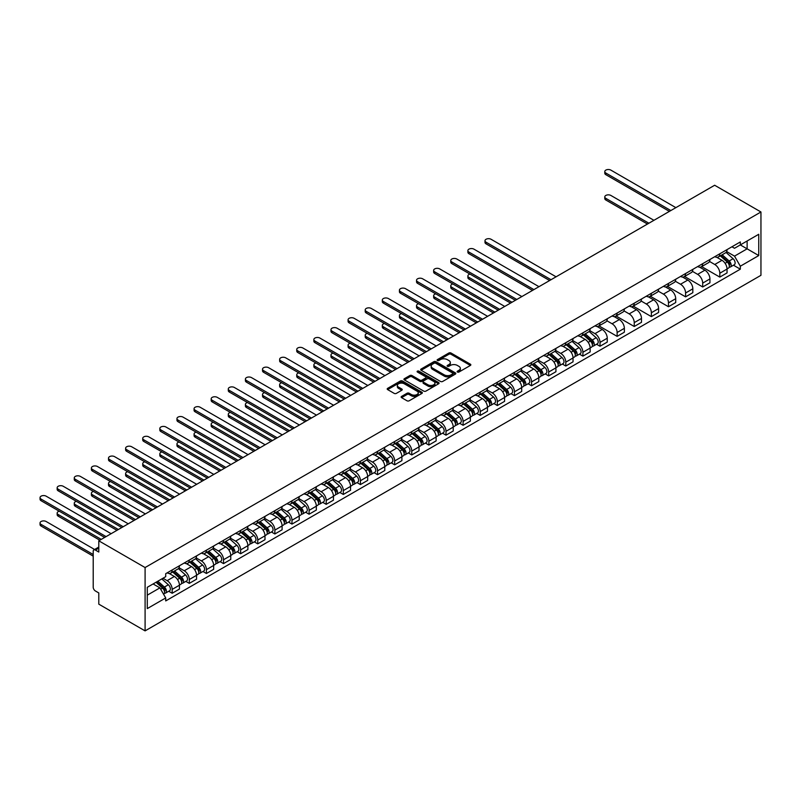 <?xml version="1.0" encoding="UTF-8"?>
<svg xmlns="http://www.w3.org/2000/svg" width="801" height="801" viewBox="0 0 801 801"><rect width="100%" height="100%" fill="white"/><g stroke="black" fill="none" stroke-linecap="round" stroke-linejoin="round"><path stroke-width="1.2" d="M457.441 372.044A1.061 0.611 0 0 0 458.943 372.044L470.387 365.446A1.522 0.881 0 0 0 470.838 364.825A1.522 0.881 0 0 0 470.387 364.205L451.003 353.011A1.522 0.881 0 0 0 448.85 353.011L437.416 359.619A1.061 0.611 0 0 0 438.918 360.49L440.4 359.629A4.876 2.814 0 0 1 447.288 359.629L448.91 360.56A4.876 2.814 0 0 1 450.332 362.553A4.876 2.814 0 0 1 448.91 364.545L447.429 365.396A1.061 0.611 0 0 0 448.93 366.267L450.412 365.416A4.876 2.814 0 0 1 457.301 365.416L458.923 366.347A4.876 2.814 0 0 1 460.345 368.33A4.876 2.814 0 0 1 458.923 370.322L457.441 371.173A1.061 0.611 0 0 0 457.441 372.044L457.441 371.173M401.581 396.405A1.522 0.881 0 0 0 401.131 397.026A1.522 0.881 0 0 0 401.581 397.646L407.018 400.79A1.522 0.881 0 0 0 409.171 400.79L421.877 393.451A1.522 0.881 0 0 0 422.327 392.83A1.522 0.881 0 0 0 421.877 392.21L402.492 381.016A1.522 0.881 0 0 0 400.34 381.016L387.634 388.355A1.522 0.881 0 0 0 387.193 388.976A1.522 0.881 0 0 0 387.634 389.596L394.202 393.391A1.522 0.881 0 0 0 396.355 393.391L401.802 390.247A1.522 0.881 0 0 0 402.242 389.626A1.522 0.881 0 0 0 401.802 389.006L398.538 387.123A4.075 2.353 0 0 1 397.346 385.461A4.075 2.353 0 0 1 399.859 383.289A4.075 2.353 0 0 1 404.305 383.799L417.061 391.168A4.075 2.353 0 0 1 418.252 392.83A4.075 2.353 0 0 1 415.739 395.003A4.075 2.353 0 0 1 411.303 394.493L409.171 393.261A1.522 0.881 0 0 0 407.018 393.261L401.581 396.405L401.581 397.646L407.018 394.533L407.018 393.261M145.091 567.549L98.793 540.815L714.652 185.251L760.95 211.985L145.091 567.549L145.091 630.878L760.95 275.314L760.95 211.985M440.51 381.456A1.522 0.881 0 0 0 442.663 381.456L455.368 374.117A1.522 0.881 0 0 0 455.809 373.496A1.522 0.881 0 0 0 455.368 372.876L435.984 361.682A1.522 0.881 0 0 0 433.832 361.682L421.126 369.021A1.522 0.881 0 0 0 420.675 369.641A1.522 0.881 0 0 0 421.126 370.262L440.51 381.456M417.832 372.275A1.061 0.611 0 0 1 418.913 372.425L418.913 371.163L438.628 382.538A1.522 0.881 0 0 1 439.068 383.158A1.522 0.881 0 0 1 438.628 383.779L425.912 391.118A1.522 0.881 0 0 1 423.759 391.118L404.385 379.924L409.822 376.81L409.822 375.549L404.385 378.683A1.522 0.881 0 0 0 403.934 379.304A1.522 0.881 0 0 0 404.385 379.924L404.385 378.683M409.822 376.81A1.522 0.881 0 0 1 411.974 376.81L411.974 375.549A1.522 0.881 0 0 0 409.822 375.549M411.974 375.549L419.834 380.085A1.522 0.881 0 0 0 421.987 380.085L425.591 378.002A1.522 0.881 0 0 0 426.042 377.381A1.522 0.881 0 0 0 425.591 376.76L417.411 372.034A1.061 0.611 0 0 1 418.913 371.163M98.793 540.815L98.793 552.029L95.399 550.067A3.104 1.792 -120 0 0 93.847 549.917A3.104 1.792 -120 0 0 93.206 551.328L93.206 587.183A3.104 1.792 -120 0 0 95.399 590.978L98.793 592.94L98.793 604.154L145.091 630.878M719.809 253.787A7.139 4.125 60 0 1 718.337 256.991L725.576 252.806A7.139 4.125 -120 0 0 727.048 249.602M709.536 261.466L714.762 264.49A7.139 4.125 60 0 1 719.809 273.231L727.048 269.046A7.139 4.125 -120 0 0 722.001 260.305L716.825 257.311M727.048 269.046L727.048 272.911L719.809 277.096L701.666 266.613M718.337 256.991A7.139 4.125 60 0 1 714.822 256.67M719.809 273.231L719.809 277.096M702.697 263.669A7.139 4.125 60 0 1 701.225 266.863L708.464 262.688A7.139 4.125 -120 0 0 709.936 259.484M684.545 276.495L702.697 286.968L709.936 282.793L709.936 278.928A7.139 4.125 -120 0 0 704.89 270.187L699.714 267.194M701.225 266.863A7.139 4.125 60 0 1 697.711 266.543M692.424 271.349L697.651 274.373A7.139 4.125 60 0 1 702.697 283.113L702.697 286.968M685.586 273.541A7.139 4.125 60 0 1 684.104 276.745L691.343 272.57A7.139 4.125 -120 0 0 692.825 269.366M667.433 286.378L685.586 296.851L692.825 292.675L692.825 288.811A7.139 4.125 -120 0 0 687.779 280.07L682.602 277.076M684.104 276.745A7.139 4.125 60 0 1 680.59 276.425M675.313 281.231L680.54 284.245A7.139 4.125 60 0 1 685.586 292.986L685.586 296.851M668.475 283.424A7.139 4.125 60 0 1 666.993 286.628L674.232 282.453A7.139 4.125 -120 0 0 675.714 279.249M650.322 296.25L668.475 306.733L675.714 302.548L675.714 298.693A7.139 4.125 -120 0 0 670.667 289.952L665.481 286.958M666.993 286.628A7.139 4.125 60 0 1 663.478 286.307M658.202 291.113L663.428 294.127A7.139 4.125 60 0 1 668.475 302.868L668.475 306.733M651.363 293.306A7.139 4.125 60 0 1 649.881 296.51L657.12 292.325A7.139 4.125 -120 0 0 658.602 289.121M633.211 306.132L651.363 316.615L658.602 312.43L658.602 308.565A7.139 4.125 -120 0 0 653.556 299.824L648.369 296.841M649.881 296.51A7.139 4.125 60 0 1 646.367 296.19M641.08 300.986L646.317 304.01A7.139 4.125 60 0 1 651.363 312.75L651.363 316.615M634.242 303.189A7.139 4.125 60 0 1 632.77 306.393L640.009 302.207A7.139 4.125 -120 0 0 641.481 299.003M616.099 316.015L634.242 326.498L641.491 322.312L641.491 318.448A7.139 4.125 -120 0 0 636.445 309.707L631.258 306.713M632.77 306.393A7.139 4.125 60 0 1 629.256 306.062M623.969 310.868L629.196 313.892A7.139 4.125 60 0 1 634.242 322.633L634.242 326.498M617.13 313.071A7.139 4.125 60 0 1 615.659 316.265L622.898 312.09A7.139 4.125 -120 0 0 624.369 308.886M598.988 325.897L617.13 336.37L624.369 332.195L624.369 328.33A7.139 4.125 -120 0 0 619.323 319.589L614.147 316.595M615.659 316.265A7.139 4.125 60 0 1 612.144 315.944M606.858 320.75L612.084 323.774A7.139 4.125 60 0 1 617.13 332.505L617.13 336.37M600.019 322.943A7.139 4.125 60 0 1 598.537 326.147L605.786 321.972A7.139 4.125 -120 0 0 607.258 318.768M596.545 344.25L600.019 346.252L607.258 342.077L607.258 338.212A7.139 4.125 -120 0 0 602.212 329.471L597.035 326.478M598.537 326.147A7.139 4.125 60 0 1 595.033 325.827M589.746 330.633L594.973 333.647A7.139 4.125 60 0 1 600.019 342.387L600.019 346.252M582.908 332.826A7.139 4.125 60 0 1 581.426 336.03L588.665 331.854A7.139 4.125 -120 0 0 590.147 328.65M579.433 354.132L582.908 356.135L590.147 351.949L590.147 348.095A7.139 4.125 -120 0 0 585.1 339.354L579.914 336.36M581.426 336.03A7.139 4.125 60 0 1 577.911 335.709M572.635 340.515L577.861 343.529A7.139 4.125 60 0 1 582.908 352.27L582.908 356.135M565.796 342.708A7.139 4.125 60 0 1 564.315 345.912L571.554 341.727A7.139 4.125 -120 0 0 573.035 338.523M562.322 364.014L565.796 366.017L573.035 361.832L573.035 357.967A7.139 4.125 -120 0 0 567.989 349.226L562.803 346.242M564.315 345.912A7.139 4.125 60 0 1 560.8 345.591M555.514 350.387L560.75 353.411A7.139 4.125 60 0 1 565.796 362.152L565.796 366.017M548.675 352.59A7.139 4.125 60 0 1 547.203 355.794L554.442 351.609A7.139 4.125 -120 0 0 555.924 348.405M545.211 373.887L548.675 375.899L555.924 371.714L555.924 367.849A7.139 4.125 -120 0 0 550.878 359.108L545.691 356.115M547.203 355.794A7.139 4.125 60 0 1 543.689 355.464M538.402 360.27L543.629 363.294A7.139 4.125 60 0 1 548.675 372.034L548.675 375.899M531.564 362.463A7.139 4.125 60 0 1 530.092 365.667L537.331 361.491A7.139 4.125 -120 0 0 538.803 358.287M528.099 383.769L531.564 385.772L538.803 381.596L538.803 377.732A7.139 4.125 -120 0 0 533.756 368.991L528.58 365.997M530.092 365.667A7.139 4.125 60 0 1 526.577 365.346M521.291 370.152L526.517 373.166A7.139 4.125 60 0 1 531.564 381.907L531.564 385.772M514.452 372.345A7.139 4.125 60 0 1 512.97 375.549L520.219 371.374A7.139 4.125 -120 0 0 521.691 368.17M510.978 393.651L514.452 395.654L521.691 391.479L521.691 387.614A7.139 4.125 -120 0 0 516.645 378.873L511.469 375.879M512.97 375.549A7.139 4.125 60 0 1 509.466 375.228M504.179 380.034L509.406 383.048A7.139 4.125 60 0 1 514.452 391.789L514.452 395.654M497.341 382.227A7.139 4.125 60 0 1 495.859 385.431L503.098 381.256A7.139 4.125 -120 0 0 504.58 378.052M493.867 403.534L497.341 405.536L504.58 401.351L504.58 397.496A7.139 4.125 -120 0 0 499.534 388.755L494.347 385.762M495.859 385.431A7.139 4.125 60 0 1 492.345 385.111M487.068 389.917L492.295 392.931A7.139 4.125 60 0 1 497.341 401.671L497.341 405.536M480.23 392.11A7.139 4.125 60 0 1 478.748 395.314L485.987 391.128A7.139 4.125 -120 0 0 487.469 387.924M476.755 413.416L480.23 415.419L487.469 411.233L487.469 407.369A7.139 4.125 -120 0 0 482.422 398.628L477.236 395.644M478.748 395.314A7.139 4.125 60 0 1 475.233 394.993M469.947 399.789L475.183 402.813A7.139 4.125 60 0 1 480.23 411.554L480.23 415.419M463.108 401.992A7.139 4.125 60 0 1 461.636 405.196L468.875 401.011A7.139 4.125 -120 0 0 470.357 397.807M459.644 423.288L463.108 425.291L470.357 421.116L470.357 417.251A7.139 4.125 -120 0 0 465.311 408.51L460.124 405.516M461.636 405.196A7.139 4.125 60 0 1 458.122 404.865M452.835 409.671L458.062 412.695A7.139 4.125 60 0 1 463.108 421.436L463.108 425.291M445.997 411.864A7.139 4.125 60 0 1 444.525 415.068L451.764 410.893A7.139 4.125 -120 0 0 453.236 407.689M442.532 433.171L445.997 435.173L453.236 430.998L453.236 427.133A7.139 4.125 -120 0 0 448.19 418.392L443.013 415.399M444.525 415.068A7.139 4.125 60 0 1 441.011 414.748M435.724 419.554L440.95 422.568A7.139 4.125 60 0 1 445.997 431.308L445.997 435.173M428.885 421.747A7.139 4.125 60 0 1 427.404 424.951L434.653 420.775A7.139 4.125 -120 0 0 436.124 417.571M425.411 443.053L428.885 445.056L436.124 440.88L436.124 437.016A7.139 4.125 -120 0 0 431.078 428.275L425.902 425.281M427.404 424.951A7.139 4.125 60 0 1 423.899 424.63M418.613 429.436L423.839 432.45A7.139 4.125 60 0 1 428.885 441.191L428.885 445.056M411.774 431.629A7.139 4.125 60 0 1 410.292 434.833L417.531 430.648A7.139 4.125 -120 0 0 419.013 427.454M408.3 452.935L411.774 454.938L419.013 450.753L419.013 446.888A7.139 4.125 -120 0 0 413.967 438.157L408.78 435.163M410.292 434.833A7.139 4.125 60 0 1 406.778 434.512M401.501 439.318L406.728 442.332A7.139 4.125 60 0 1 411.774 451.073L411.774 454.938M394.663 441.511A7.139 4.125 60 0 1 393.181 444.715L400.42 440.53A7.139 4.125 -120 0 0 401.902 437.326M391.188 462.808L394.663 464.82L401.902 460.635L401.902 456.77A7.139 4.125 -120 0 0 396.855 448.029L391.669 445.046M393.181 444.715A7.139 4.125 60 0 1 389.666 444.395M384.38 449.191L389.616 452.215A7.139 4.125 60 0 1 394.663 460.955L394.663 464.82M377.541 451.394A7.139 4.125 60 0 1 376.07 454.598L383.309 450.412A7.139 4.125 -120 0 0 384.79 447.208M374.077 472.69L377.551 474.693L384.79 470.517L384.79 466.653A7.139 4.125 -120 0 0 379.744 457.912L374.558 454.918M376.07 454.598A7.139 4.125 60 0 1 372.555 454.267M367.269 459.073L372.505 462.097A7.139 4.125 60 0 1 377.551 470.838L377.551 474.693M360.43 461.266A7.139 4.125 60 0 1 358.958 464.47L366.197 460.295A7.139 4.125 -120 0 0 367.669 457.091M356.966 482.572L360.43 484.575L367.669 480.4L367.669 476.535A7.139 4.125 -120 0 0 362.623 467.794L357.446 464.8M358.958 464.47A7.139 4.125 60 0 1 355.444 464.149M350.157 468.955L355.384 471.969A7.139 4.125 60 0 1 360.43 480.71L360.43 484.575M343.319 471.148A7.139 4.125 60 0 1 341.847 474.352L349.086 470.177A7.139 4.125 -120 0 0 350.558 466.973M339.844 492.455L343.319 494.457L350.558 490.282L350.558 486.417A7.139 4.125 -120 0 0 345.511 477.676L340.335 474.683M341.847 474.352A7.139 4.125 60 0 1 338.332 474.032M333.046 478.838L338.272 481.852A7.139 4.125 60 0 1 343.319 490.592L343.319 494.457M326.207 481.031A7.139 4.125 60 0 1 324.725 484.235L331.964 480.049A7.139 4.125 -120 0 0 333.446 476.845M322.733 502.337L326.207 504.34L333.446 500.154L333.446 496.29A7.139 4.125 -120 0 0 328.4 487.559L323.214 484.565M324.725 484.235A7.139 4.125 60 0 1 321.211 483.914M315.934 488.71L321.161 491.734A7.139 4.125 60 0 1 326.207 500.475L326.207 504.34M309.096 490.913A7.139 4.125 60 0 1 307.614 494.117L314.853 489.932A7.139 4.125 -120 0 0 316.335 486.728M305.622 512.209L309.096 514.222L316.335 510.037L316.335 506.172A7.139 4.125 -120 0 0 311.289 497.431L306.102 494.437M307.614 494.117A7.139 4.125 60 0 1 304.1 493.796M298.813 498.592L304.05 501.616A7.139 4.125 60 0 1 309.096 510.357L309.096 514.222M291.985 500.795A7.139 4.125 60 0 1 290.503 503.999L297.742 499.814A7.139 4.125 -120 0 0 299.224 496.61M288.51 522.092L291.985 524.094L299.224 519.919L299.224 516.054A7.139 4.125 -120 0 0 294.177 507.313L288.991 504.32M290.503 503.999A7.139 4.125 60 0 1 286.988 503.669M281.702 508.475L286.938 511.499A7.139 4.125 60 0 1 291.985 520.239L291.985 524.094M274.863 510.668A7.139 4.125 60 0 1 273.391 513.872L280.63 509.696A7.139 4.125 -120 0 0 282.102 506.492M271.399 531.974L274.863 533.977L282.102 529.801L282.102 525.937A7.139 4.125 -120 0 0 277.066 517.196L271.879 514.202M273.391 513.872A7.139 4.125 60 0 1 269.877 513.551M264.59 518.357L269.817 521.371A7.139 4.125 60 0 1 274.863 530.112L274.863 533.977M257.752 520.55A7.139 4.125 60 0 1 256.28 523.754L263.519 519.579A7.139 4.125 -120 0 0 264.991 516.375M254.277 541.856L257.752 543.859L264.991 539.684L264.991 535.819A7.139 4.125 -120 0 0 259.945 527.078L254.768 524.084M256.28 523.754A7.139 4.125 60 0 1 252.766 523.433M247.479 528.239L252.705 531.253A7.139 4.125 60 0 1 257.752 539.994L257.752 543.859M240.64 530.432A7.139 4.125 60 0 1 239.159 533.636L246.398 529.451A7.139 4.125 -120 0 0 247.879 526.247M237.166 551.739L240.64 553.741L247.879 549.556L247.879 545.691A7.139 4.125 -120 0 0 242.833 536.95L237.657 533.967M239.159 533.636A7.139 4.125 60 0 1 235.644 533.316M230.368 538.112L235.594 541.136A7.139 4.125 60 0 1 240.64 549.876L240.64 553.741M223.529 540.315A7.139 4.125 60 0 1 222.047 543.519L229.286 539.333A7.139 4.125 -120 0 0 230.768 536.129M220.055 561.611L223.529 563.624L230.768 559.438L230.768 555.574A7.139 4.125 -120 0 0 225.722 546.833L220.535 543.839M222.047 543.519A7.139 4.125 60 0 1 218.533 543.198M213.256 547.994L218.483 551.018A7.139 4.125 60 0 1 223.529 559.759L223.529 563.624M206.418 550.197A7.139 4.125 60 0 1 204.936 553.391L212.175 549.216A7.139 4.125 -120 0 0 213.657 546.012M202.943 571.493L206.418 573.496L213.657 569.321L213.657 565.456A7.139 4.125 -120 0 0 208.61 556.715L203.424 553.721M204.936 553.391A7.139 4.125 60 0 1 201.421 553.07M196.135 557.876L201.371 560.9A7.139 4.125 60 0 1 206.418 569.641L206.418 573.496M189.296 560.069A7.139 4.125 60 0 1 187.824 563.273L195.064 559.098A7.139 4.125 -120 0 0 196.545 555.894M185.832 581.376L189.296 583.378L196.545 579.203L196.545 575.338A7.139 4.125 -120 0 0 191.499 566.597L186.313 563.604M187.824 563.273A7.139 4.125 60 0 1 184.31 562.953M179.024 567.759L184.25 570.773A7.139 4.125 60 0 1 189.296 579.513L189.296 583.378M172.185 569.952A7.139 4.125 60 0 1 170.713 573.156L177.952 568.98A7.139 4.125 -120 0 0 179.424 565.776M168.721 591.258L172.185 593.261L179.424 589.075L179.424 585.221A7.139 4.125 -120 0 0 174.378 576.48L169.201 573.486M170.713 573.156A7.139 4.125 60 0 1 167.199 572.835M162.973 578.252L167.139 580.655A7.139 4.125 60 0 1 172.185 589.396L172.185 593.261M731.934 246.788L734.517 248.27L758.757 234.272L747.123 240.991L747.123 248.841L734.517 256.13L726.647 251.584M147.284 595.163L159.9 587.874L165.717 597.947L147.284 608.59L147.284 587.303L165.717 576.67L165.717 573.686L740.324 241.942L740.324 244.916L758.757 255.559L740.324 266.202L734.517 256.13M758.757 234.272L758.757 255.559M165.717 597.947L165.717 600.92L740.324 269.176L740.324 266.202M159.9 587.874L153.101 583.949M733.456 265.211L740.324 269.176M457.862 372.195L458.923 371.594A4.876 2.814 0 0 0 460.345 369.601L460.345 368.33M450.332 362.553L450.332 363.824A4.876 2.814 0 0 1 448.91 365.807L447.849 366.417M470.387 364.205L470.387 365.446L451.003 354.272A1.522 0.881 0 0 0 448.85 354.272L437.837 360.64M455.368 372.876L455.368 374.117L435.984 362.953A1.522 0.881 0 0 0 433.832 362.953L421.146 370.272L421.126 369.021M452.675 373.927A1.061 0.611 0 0 0 452.675 373.056L435.664 363.233A1.061 0.611 0 0 0 434.152 363.233L432.59 364.135A4.876 2.814 0 0 0 431.168 366.127A4.876 2.814 0 0 0 432.59 368.12L444.225 374.828A4.876 2.814 0 0 0 451.113 374.828L452.675 373.927L452.675 375.198A1.061 0.611 0 0 0 452.986 374.758L452.986 373.496M431.168 366.127L431.168 367.399A4.876 2.814 0 0 0 432.59 369.381L432.59 368.12M452.675 375.198L451.113 376.1A4.876 2.814 0 0 1 444.225 376.1L432.59 369.381M411.974 376.81L419.834 381.346A1.522 0.881 0 0 0 421.987 381.346L425.591 379.263A1.522 0.881 0 0 0 426.042 378.643L426.042 377.381M418.913 372.425L438.598 383.799M427.994 384.79A4.075 2.353 0 0 0 432.43 385.301A4.075 2.353 0 0 0 434.943 383.128A4.075 2.353 0 0 0 433.752 381.466L429.256 378.873A1.522 0.881 0 0 0 427.103 378.873L423.499 380.956A1.522 0.881 0 0 0 423.048 381.576A1.522 0.881 0 0 0 423.499 382.197L427.994 384.79L427.994 386.062A4.075 2.353 0 0 0 432.43 386.573A4.075 2.353 0 0 0 434.943 384.4L434.943 383.128M423.048 381.576L423.048 382.838A1.522 0.881 0 0 0 423.499 383.469L423.499 382.197M427.994 386.062L423.499 383.469M418.252 392.83L418.252 394.092A4.075 2.353 0 0 1 415.739 396.265A4.075 2.353 0 0 1 411.303 395.754L409.171 394.533A1.522 0.881 0 0 0 407.018 394.533M397.346 385.461L397.346 386.733A4.075 2.353 0 0 0 398.538 388.395L398.538 387.123M401.772 390.257L398.538 388.395M421.877 392.21L421.877 393.451L402.492 382.287A1.522 0.881 0 0 0 400.34 382.287L387.654 389.606L387.634 388.355M720.309 255.849L727.278 262.067A3.875 2.243 60 0 1 728.499 268.065L727.048 268.906M720.489 256.01L723.774 257.912M653.936 220.315L610.883 195.454A3.564 2.063 -0 0 0 606.988 195.003A3.564 2.063 -0 0 0 604.785 196.906A3.564 2.063 -0 0 0 605.836 198.368L648.89 223.229M721.01 255.439L728.77 262.368A1.862 1.071 60 0 1 729.351 265.241A1.862 1.071 60 0 1 729.18 265.311M722.172 254.768L729.15 260.996A3.875 2.243 60 0 1 730.362 266.993A3.875 2.243 60 0 1 729.19 267.113M726.056 252.435L733.095 258.713A3.875 2.243 60 0 1 734.317 264.71L730.362 266.993M647.468 224.05L605.836 200.01A3.564 2.063 180 0 1 604.785 198.558L604.785 196.906M669.406 211.384L605.836 174.678A3.564 2.063 180 0 1 604.785 173.226L604.785 171.574A3.564 2.063 -0 0 0 605.836 173.036L670.827 210.553M675.874 207.649L610.883 170.122A3.564 2.063 -0 0 0 606.988 169.672A3.564 2.063 -0 0 0 604.785 171.574M583.398 334.888L590.377 341.116A3.875 2.243 60 0 1 591.589 347.113L590.147 347.944M583.589 335.058L586.873 336.951M469.967 274.082A3.564 2.063 -0 0 0 467.884 275.955A3.564 2.063 -0 0 0 468.925 277.406L511.979 302.267M584.109 334.488L591.869 341.406A1.862 1.071 60 0 1 592.45 344.29A1.862 1.071 60 0 1 592.279 344.35M585.271 333.817L592.239 340.035A3.875 2.243 60 0 1 593.461 346.032A3.875 2.243 60 0 1 592.289 346.162M589.156 331.484L596.184 337.752A3.875 2.243 60 0 1 597.406 343.749L593.461 346.032M510.557 303.088L468.925 279.058A3.564 2.063 180 0 1 467.884 277.597L467.884 275.955M566.287 344.77L573.266 350.998A3.875 2.243 60 0 1 574.477 356.996L573.035 357.827M566.477 344.941L569.751 346.833M452.845 283.954A3.564 2.063 -0 0 0 450.773 285.837A3.564 2.063 -0 0 0 451.814 287.289L494.868 312.15M566.988 344.37L574.748 351.289A1.862 1.071 60 0 1 575.338 354.172A1.862 1.071 60 0 1 575.168 354.232M568.149 343.699L575.128 349.917A3.875 2.243 60 0 1 576.34 355.914A3.875 2.243 60 0 1 575.168 356.034M572.044 341.356L579.073 347.634A3.875 2.243 60 0 1 580.294 353.631L576.34 355.914M493.446 312.971L451.814 288.931A3.564 2.063 180 0 1 450.773 287.479L450.773 285.837M549.176 354.653L556.144 360.871A3.875 2.243 60 0 1 557.366 366.868L555.914 367.709M549.356 354.813L552.64 356.715M435.734 293.837A3.564 2.063 -0 0 0 433.651 295.709A3.564 2.063 -0 0 0 434.703 297.171L477.756 322.032M549.876 354.242L557.636 361.171A1.862 1.071 60 0 1 558.217 364.044A1.862 1.071 60 0 1 558.057 364.115M551.038 353.571L558.017 359.799A3.875 2.243 60 0 1 559.228 365.797A3.875 2.243 60 0 1 558.057 365.917M554.923 351.238L561.962 357.516A3.875 2.243 60 0 1 563.183 363.514L559.228 365.797M476.335 322.853L434.703 298.813A3.564 2.063 180 0 1 433.651 297.361L433.651 295.709M532.064 364.535L539.033 370.753A3.875 2.243 60 0 1 540.254 376.75L538.803 377.591M532.244 364.695L535.529 366.588M418.623 303.719A3.564 2.063 -0 0 0 416.54 305.592A3.564 2.063 -0 0 0 417.591 307.053L460.645 331.904M532.765 364.125L540.525 371.053A1.862 1.071 60 0 1 541.106 373.927A1.862 1.071 60 0 1 540.935 373.997M533.927 363.454L540.895 369.682A3.875 2.243 60 0 1 542.117 375.679A3.875 2.243 60 0 1 540.945 375.799M537.811 361.121L544.85 367.399A3.875 2.243 60 0 1 546.062 373.396L542.117 375.679M459.213 332.735L417.591 308.695A3.564 2.063 180 0 1 416.54 307.244L416.54 305.592M514.943 374.407L521.922 380.635A3.875 2.243 60 0 1 523.143 386.633L521.691 387.464M515.133 374.578L518.417 376.47M401.511 313.602A3.564 2.063 -0 0 0 399.429 315.474A3.564 2.063 -0 0 0 400.47 316.926L443.534 341.787M515.654 374.007L523.413 380.926A1.862 1.071 60 0 1 523.994 383.809A1.862 1.071 60 0 1 523.824 383.879M516.815 373.336L523.784 379.554A3.875 2.243 60 0 1 525.005 385.551A3.875 2.243 60 0 1 523.834 385.681M520.7 371.003L527.739 377.281A3.875 2.243 60 0 1 528.95 383.279L525.005 385.551M442.102 342.608L400.47 318.578A3.564 2.063 180 0 1 399.429 317.116L399.429 315.474M497.832 384.29L504.81 390.518A3.875 2.243 60 0 1 506.022 396.515L504.58 397.346M498.022 384.46L501.306 386.352M384.4 323.484A3.564 2.063 -0 0 0 382.317 325.356A3.564 2.063 -0 0 0 383.359 326.808L426.422 351.669M498.542 383.889L506.302 390.808A1.862 1.071 60 0 1 506.883 393.691A1.862 1.071 60 0 1 506.713 393.752M499.704 383.218L506.673 389.436A3.875 2.243 60 0 1 507.894 395.434A3.875 2.243 60 0 1 506.723 395.564M503.589 380.886L510.617 387.153A3.875 2.243 60 0 1 511.839 393.151L507.894 395.434M424.991 352.49L383.359 328.46A3.564 2.063 180 0 1 382.317 326.998L382.317 325.356M480.72 394.172L487.699 400.4A3.875 2.243 60 0 1 488.91 406.387L487.469 407.228M480.91 394.332L484.184 396.235M367.279 333.356A3.564 2.063 -0 0 0 365.206 335.229A3.564 2.063 -0 0 0 366.247 336.69L409.301 361.551M481.421 393.762L489.181 400.69A1.862 1.071 60 0 1 489.771 403.574A1.862 1.071 60 0 1 489.601 403.634M482.582 393.091L489.561 399.319A3.875 2.243 60 0 1 490.773 405.316A3.875 2.243 60 0 1 489.601 405.436M486.477 390.758L493.506 397.036A3.875 2.243 60 0 1 494.728 403.033L490.773 405.316M407.879 362.372L366.247 338.332A3.564 2.063 180 0 1 365.206 336.881L365.206 335.229M463.609 404.054L470.577 410.272A3.875 2.243 60 0 1 471.799 416.27L470.347 417.111M463.789 404.215L467.073 406.117M350.167 343.239A3.564 2.063 -0 0 0 348.085 345.111A3.564 2.063 -0 0 0 349.136 346.573L392.19 371.434M464.31 403.644L472.069 410.573A1.862 1.071 60 0 1 472.66 413.446A1.862 1.071 60 0 1 472.49 413.516M465.471 402.973L472.45 409.201A3.875 2.243 60 0 1 473.661 415.198A3.875 2.243 60 0 1 472.49 415.319M469.366 400.64L476.395 406.918A3.875 2.243 60 0 1 477.616 412.915L473.661 415.198M390.768 372.255L349.136 348.215A3.564 2.063 180 0 1 348.085 346.763L348.085 345.111M446.497 413.937L453.466 420.155A3.875 2.243 60 0 1 454.688 426.152L453.236 426.993M446.678 414.097L449.962 415.989M333.056 353.121A3.564 2.063 -0 0 0 330.973 354.993A3.564 2.063 -0 0 0 332.025 356.455L375.078 381.306M447.198 413.526L454.958 420.455A1.862 1.071 60 0 1 455.539 423.329A1.862 1.071 60 0 1 455.368 423.399M448.36 412.855L455.328 419.083A3.875 2.243 60 0 1 456.55 425.081A3.875 2.243 60 0 1 455.379 425.201M452.245 410.523L459.283 416.8A3.875 2.243 60 0 1 460.495 422.798L456.55 425.081M373.656 382.137L332.025 358.097A3.564 2.063 180 0 1 330.973 356.645L330.973 354.993M429.386 423.809L436.355 430.037A3.875 2.243 60 0 1 437.576 436.034L436.124 436.865M429.566 423.979L432.85 425.872M315.944 363.003A3.564 2.063 -0 0 0 313.862 364.876A3.564 2.063 -0 0 0 314.903 366.327L357.967 391.188M430.087 423.409L437.847 430.327A1.862 1.071 60 0 1 438.427 433.211A1.862 1.071 60 0 1 438.257 433.281M431.248 422.738L438.217 428.956A3.875 2.243 60 0 1 439.439 434.953A3.875 2.243 60 0 1 438.267 435.083M435.133 420.405L442.172 426.683A3.875 2.243 60 0 1 443.384 432.68L439.439 434.953M356.535 392.009L314.903 367.979A3.564 2.063 180 0 1 313.862 366.518L313.862 364.876M412.265 433.691L419.243 439.919A3.875 2.243 60 0 1 420.455 445.917L419.013 446.748M412.455 433.862L415.739 435.754M298.833 372.886A3.564 2.063 -0 0 0 296.75 374.758A3.564 2.063 -0 0 0 297.792 376.21L340.856 401.071M412.976 433.291L420.735 440.21A1.862 1.071 60 0 1 421.316 443.093A1.862 1.071 60 0 1 421.146 443.153M414.137 432.62L421.106 438.838A3.875 2.243 60 0 1 422.327 444.835A3.875 2.243 60 0 1 421.156 444.966M418.022 430.287L425.051 436.555A3.875 2.243 60 0 1 426.272 442.553L422.327 444.835M339.424 401.892L297.792 377.862A3.564 2.063 180 0 1 296.75 376.4L296.75 374.758M395.153 443.574L402.132 449.792A3.875 2.243 60 0 1 403.344 455.789L401.902 456.63M395.344 443.734L398.618 445.636M281.712 382.758A3.564 2.063 -0 0 0 279.639 384.63A3.564 2.063 -0 0 0 280.68 386.092L323.734 410.953M395.854 443.163L403.614 450.092A1.862 1.071 60 0 1 404.205 452.965A1.862 1.071 60 0 1 404.034 453.036M397.016 442.492L403.994 448.72A3.875 2.243 60 0 1 405.206 454.718A3.875 2.243 60 0 1 404.034 454.838M400.911 440.16L407.939 446.437A3.875 2.243 60 0 1 409.161 452.435L405.206 454.718M322.312 411.774L280.68 387.734A3.564 2.063 180 0 1 279.639 386.282L279.639 384.63M378.042 453.456L385.011 459.674A3.875 2.243 60 0 1 386.232 465.671L384.78 466.512M378.222 453.616L381.506 455.519M264.6 392.64A3.564 2.063 -0 0 0 262.518 394.513A3.564 2.063 -0 0 0 263.569 395.974L306.623 420.825M378.743 453.046L386.503 459.974A1.862 1.071 60 0 1 387.093 462.848A1.862 1.071 60 0 1 386.923 462.918M379.904 452.375L386.883 458.603A3.875 2.243 60 0 1 388.095 464.6A3.875 2.243 60 0 1 386.923 464.72M383.799 450.042L390.828 456.32A3.875 2.243 60 0 1 392.049 462.317L388.095 464.6M305.201 421.656L263.569 397.616A3.564 2.063 180 0 1 262.518 396.165L262.518 394.513M360.931 463.338L367.899 469.556A3.875 2.243 60 0 1 369.121 475.554L367.669 476.385M361.111 463.499L364.395 465.391M247.489 402.523A3.564 2.063 -0 0 0 245.406 404.395A3.564 2.063 -0 0 0 246.458 405.857L289.511 430.708M361.631 462.928L369.391 469.857A1.862 1.071 60 0 1 369.972 472.73A1.862 1.071 60 0 1 369.802 472.8M362.793 462.257L369.762 468.485A3.875 2.243 60 0 1 370.983 474.482A3.875 2.243 60 0 1 369.812 474.603M366.678 459.924L373.717 466.202A3.875 2.243 60 0 1 374.938 472.2L370.983 474.482M288.09 431.539L246.458 407.499A3.564 2.063 180 0 1 245.406 406.037L245.406 404.395M549.616 280.54L486.037 243.844A3.564 2.063 180 0 1 484.995 242.383L484.995 240.741A3.564 2.063 -0 0 0 486.037 242.192L551.038 279.719M556.084 276.806L491.083 239.279A3.564 2.063 -0 0 0 487.198 238.838A3.564 2.063 -0 0 0 484.995 240.741M532.495 290.423L468.925 253.717A3.564 2.063 180 0 1 467.884 252.265L467.884 250.613A3.564 2.063 -0 0 0 468.925 252.075L533.927 289.602M538.973 286.688L473.972 249.161A3.564 2.063 -0 0 0 470.087 248.71A3.564 2.063 -0 0 0 467.884 250.613M515.383 300.305L451.814 263.599A3.564 2.063 180 0 1 450.773 262.147L450.773 260.495A3.564 2.063 -0 0 0 451.814 261.957L516.815 299.484M521.862 296.57L456.86 259.043A3.564 2.063 -0 0 0 452.976 258.593A3.564 2.063 -0 0 0 450.773 260.495M498.272 310.187L434.703 273.481A3.564 2.063 180 0 1 433.651 272.02L433.651 270.378A3.564 2.063 -0 0 0 434.703 271.839L499.694 309.356M504.74 306.443L439.749 268.926A3.564 2.063 -0 0 0 435.854 268.475A3.564 2.063 -0 0 0 433.651 270.378M481.161 320.06L417.591 283.364A3.564 2.063 180 0 1 416.54 281.902L416.54 280.26A3.564 2.063 -0 0 0 417.591 281.712L482.582 319.239M487.629 316.325L422.638 278.798A3.564 2.063 -0 0 0 418.743 278.358A3.564 2.063 -0 0 0 416.54 280.26M464.049 329.942L400.47 293.246A3.564 2.063 180 0 1 399.429 291.784L399.429 290.142A3.564 2.063 -0 0 0 400.47 291.594L465.471 329.121M470.517 326.207L405.516 288.68A3.564 2.063 -0 0 0 401.631 288.24A3.564 2.063 -0 0 0 399.429 290.142M446.928 339.824L383.359 303.118A3.564 2.063 180 0 1 382.317 301.667L382.317 300.015A3.564 2.063 -0 0 0 383.359 301.476L448.36 339.003M453.406 336.09L388.405 298.563A3.564 2.063 -0 0 0 384.52 298.112A3.564 2.063 -0 0 0 382.317 300.015M429.817 349.707L366.247 313.001A3.564 2.063 180 0 1 365.206 311.549L365.206 309.897A3.564 2.063 -0 0 0 366.247 311.359L431.248 348.886M436.295 345.972L371.294 308.445A3.564 2.063 -0 0 0 367.409 307.995A3.564 2.063 -0 0 0 365.206 309.897M412.705 359.589L349.136 322.883A3.564 2.063 180 0 1 348.085 321.421L348.085 319.779A3.564 2.063 -0 0 0 349.136 321.231L414.127 358.758M419.173 355.844L354.182 318.327A3.564 2.063 -0 0 0 350.287 317.877A3.564 2.063 -0 0 0 348.085 319.779M395.594 369.461L332.025 332.765A3.564 2.063 180 0 1 330.973 331.304L330.973 329.662A3.564 2.063 -0 0 0 332.025 331.113L397.016 368.64M402.062 365.727L337.071 328.2A3.564 2.063 -0 0 0 333.176 327.759A3.564 2.063 -0 0 0 330.973 329.662M378.483 379.344L314.903 342.648A3.564 2.063 180 0 1 313.862 341.186L313.862 339.544A3.564 2.063 -0 0 0 314.903 340.996L379.904 378.523M384.951 375.609L319.949 338.082A3.564 2.063 -0 0 0 316.065 337.632A3.564 2.063 -0 0 0 313.862 339.544M361.361 389.226L297.792 352.52A3.564 2.063 180 0 1 296.75 351.068L296.75 349.416A3.564 2.063 -0 0 0 297.792 350.878L362.793 388.405M367.839 385.491L302.838 347.964A3.564 2.063 -0 0 0 298.953 347.514A3.564 2.063 -0 0 0 296.75 349.416M344.25 399.108L280.68 362.402A3.564 2.063 180 0 1 279.639 360.951L279.639 359.299A3.564 2.063 -0 0 0 280.68 360.76L345.682 398.287M350.728 395.374L285.727 357.847A3.564 2.063 -0 0 0 281.842 357.396A3.564 2.063 -0 0 0 279.639 359.299M327.138 408.991L263.569 372.285A3.564 2.063 180 0 1 262.518 370.823L262.518 369.181A3.564 2.063 -0 0 0 263.569 370.633L328.56 408.16M333.606 405.246L268.615 367.719A3.564 2.063 -0 0 0 264.72 367.279A3.564 2.063 -0 0 0 262.518 369.181M310.027 418.863L246.458 382.167A3.564 2.063 180 0 1 245.406 380.705L245.406 379.063A3.564 2.063 -0 0 0 246.458 380.515L311.449 418.042M316.495 415.128L251.504 377.601A3.564 2.063 -0 0 0 247.609 377.161A3.564 2.063 -0 0 0 245.406 379.063M343.819 473.211L350.788 479.439A3.875 2.243 60 0 1 352.009 485.436L350.558 486.267M343.999 473.381L347.284 475.273M230.378 412.405A3.564 2.063 -0 0 0 228.295 414.277A3.564 2.063 -0 0 0 229.336 415.729L272.4 440.59M344.52 472.81L352.28 479.729A1.862 1.071 60 0 1 352.861 482.613A1.862 1.071 60 0 1 352.69 482.683M345.682 472.139L352.65 478.357A3.875 2.243 60 0 1 353.872 484.355A3.875 2.243 60 0 1 352.7 484.485M349.566 469.807L356.605 476.084A3.875 2.243 60 0 1 357.817 482.082L353.872 484.355M270.968 441.411L229.336 417.381A3.564 2.063 180 0 1 228.295 415.919L228.295 414.277M292.916 428.745L229.336 392.049A3.564 2.063 180 0 1 228.295 390.588L228.295 388.946A3.564 2.063 -0 0 0 229.336 390.397L294.337 427.924M299.384 425.011L234.383 387.484A3.564 2.063 -0 0 0 230.498 387.033A3.564 2.063 -0 0 0 228.295 388.946M326.698 483.093L333.677 489.321A3.875 2.243 60 0 1 334.888 495.318L333.446 496.149M326.888 483.263L330.172 485.156M213.266 422.287A3.564 2.063 -0 0 0 211.184 424.16A3.564 2.063 -0 0 0 212.225 425.611L255.289 450.472M327.409 482.693L335.168 489.611A1.862 1.071 60 0 1 335.749 492.495A1.862 1.071 60 0 1 335.579 492.555M328.57 482.022L335.539 488.24A3.875 2.243 60 0 1 336.76 494.237A3.875 2.243 60 0 1 335.589 494.367M332.455 479.679L339.494 485.957A3.875 2.243 60 0 1 340.705 491.954L336.76 494.237M253.857 451.293L212.225 427.263A3.564 2.063 180 0 1 211.184 425.802L211.184 424.16M275.794 438.628L212.225 401.922A3.564 2.063 180 0 1 211.184 400.47L211.184 398.818A3.564 2.063 -0 0 0 212.225 400.28L277.226 437.807M282.272 434.893L217.271 397.366A3.564 2.063 -0 0 0 213.386 396.916A3.564 2.063 -0 0 0 211.184 398.818M309.587 492.975L316.565 499.193A3.875 2.243 60 0 1 317.777 505.191L316.335 506.032M309.777 493.136L313.051 495.038M196.155 432.16A3.564 2.063 -0 0 0 194.072 434.032A3.564 2.063 -0 0 0 195.114 435.494L238.167 460.355M310.287 492.565L318.047 499.494A1.862 1.071 60 0 1 318.638 502.367A1.862 1.071 60 0 1 318.468 502.437M311.449 491.894L318.428 498.122A3.875 2.243 60 0 1 319.649 504.119A3.875 2.243 60 0 1 318.478 504.24M315.344 489.561L322.372 495.839A3.875 2.243 60 0 1 323.594 501.837L319.649 504.119M236.746 461.176L195.114 437.136A3.564 2.063 180 0 1 194.072 435.684L194.072 434.032M258.683 448.51L195.114 411.804A3.564 2.063 180 0 1 194.072 410.352L194.072 408.7A3.564 2.063 -0 0 0 195.114 410.162L260.115 447.689M265.161 444.775L200.16 407.248A3.564 2.063 -0 0 0 196.275 406.798A3.564 2.063 -0 0 0 194.072 408.7M292.475 502.858L299.444 509.076A3.875 2.243 60 0 1 300.665 515.073L299.224 515.914M292.655 503.018L295.939 504.91M179.034 442.042A3.564 2.063 -0 0 0 176.961 443.914A3.564 2.063 -0 0 0 178.002 445.376L221.056 470.227M293.176 502.447L300.936 509.376A1.862 1.071 60 0 1 301.526 512.25A1.862 1.071 60 0 1 301.356 512.32M294.337 501.776L301.316 508.004A3.875 2.243 60 0 1 302.528 514.002A3.875 2.243 60 0 1 301.356 514.122M298.232 499.444L305.261 505.721A3.875 2.243 60 0 1 306.483 511.719L302.528 514.002M219.634 471.058L178.002 447.018A3.564 2.063 180 0 1 176.961 445.566L176.961 443.914M241.572 458.392L178.002 421.686A3.564 2.063 180 0 1 176.961 420.225L176.961 418.583A3.564 2.063 -0 0 0 178.002 420.034L243.003 457.561M248.05 454.648L183.049 417.121A3.564 2.063 -0 0 0 179.164 416.68A3.564 2.063 -0 0 0 176.961 418.583M275.364 512.74L282.332 518.958A3.875 2.243 60 0 1 283.554 524.955L282.102 525.786M275.544 512.9L278.828 514.793M161.922 451.924A3.564 2.063 -0 0 0 159.84 453.797A3.564 2.063 -0 0 0 160.891 455.248L203.945 480.109M276.065 512.33L283.824 519.258A1.862 1.071 60 0 1 284.405 522.132A1.862 1.071 60 0 1 284.235 522.202M277.226 511.659L284.205 517.877A3.875 2.243 60 0 1 285.416 523.874A3.875 2.243 60 0 1 284.245 524.004M281.111 509.326L288.15 515.604A3.875 2.243 60 0 1 289.371 521.601L285.416 523.874M202.523 480.93L160.891 456.9A3.564 2.063 180 0 1 159.84 455.439L159.84 453.797M224.46 468.265L160.891 431.569A3.564 2.063 180 0 1 159.84 430.107L159.84 428.465A3.564 2.063 -0 0 0 160.891 429.917L225.882 467.444M230.928 464.53L165.937 427.003A3.564 2.063 -0 0 0 162.042 426.563A3.564 2.063 -0 0 0 159.84 428.465M258.252 522.612L265.221 528.84A3.875 2.243 60 0 1 266.443 534.838L264.991 535.669M258.433 522.783L261.717 524.675M144.811 461.807A3.564 2.063 -0 0 0 142.728 463.679A3.564 2.063 -0 0 0 143.779 465.131L186.833 489.992M258.953 522.212L266.713 529.131A1.862 1.071 60 0 1 267.294 532.014A1.862 1.071 60 0 1 267.123 532.084M260.115 521.541L267.083 527.759A3.875 2.243 60 0 1 268.305 533.756A3.875 2.243 60 0 1 267.134 533.887M264 519.208L271.038 525.486A3.875 2.243 60 0 1 272.25 531.484L268.305 533.756M185.401 490.813L143.779 466.783A3.564 2.063 180 0 1 142.728 465.321L142.728 463.679M207.349 478.147L143.779 441.441A3.564 2.063 180 0 1 142.728 439.989L142.728 438.347A3.564 2.063 -0 0 0 143.779 439.799L208.771 477.326M213.817 474.412L148.826 436.885A3.564 2.063 -0 0 0 144.931 436.435A3.564 2.063 -0 0 0 142.728 438.347M241.131 532.495L248.11 538.723A3.875 2.243 60 0 1 249.321 544.72L247.879 545.551M241.321 532.665L244.605 534.557M127.699 471.689A3.564 2.063 -0 0 0 125.617 473.561A3.564 2.063 -0 0 0 126.658 475.013L169.722 499.874M241.842 532.094L249.602 539.013A1.862 1.071 60 0 1 250.182 541.897A1.862 1.071 60 0 1 250.012 541.957M243.003 531.423L249.972 537.641A3.875 2.243 60 0 1 251.194 543.639A3.875 2.243 60 0 1 250.022 543.769M246.888 529.081L253.927 535.358A3.875 2.243 60 0 1 255.139 541.356L251.194 543.639M168.29 500.695L126.658 476.665A3.564 2.063 180 0 1 125.617 475.203L125.617 473.561M190.237 488.029L126.658 451.323A3.564 2.063 180 0 1 125.617 449.872L125.617 448.22A3.564 2.063 -0 0 0 126.658 449.681L191.659 487.208M196.706 484.295L131.704 446.768A3.564 2.063 -0 0 0 127.82 446.317A3.564 2.063 -0 0 0 125.617 448.22M224.02 542.377L230.998 548.595A3.875 2.243 60 0 1 232.21 554.592L230.768 555.433M224.21 542.537L227.494 544.44M110.588 481.561A3.564 2.063 -0 0 0 108.505 483.434A3.564 2.063 -0 0 0 109.547 484.895L152.601 509.756M224.721 541.967L232.48 548.895A1.862 1.071 60 0 1 233.071 551.769A1.862 1.071 60 0 1 232.901 551.839M225.882 541.296L232.861 547.524A3.875 2.243 60 0 1 234.082 553.521A3.875 2.243 60 0 1 232.911 553.641M229.777 538.963L236.806 545.241A3.875 2.243 60 0 1 238.027 551.238L234.082 553.521M151.179 510.577L109.547 486.537A3.564 2.063 180 0 1 108.505 485.086L108.505 483.434M173.116 497.912L109.547 461.206A3.564 2.063 180 0 1 108.505 459.754L108.505 458.102A3.564 2.063 -0 0 0 109.547 459.564L174.548 497.081M179.594 494.177L114.593 456.65A3.564 2.063 -0 0 0 110.708 456.2A3.564 2.063 -0 0 0 108.505 458.102M206.908 552.259L213.887 558.477A3.875 2.243 60 0 1 215.099 564.475L213.657 565.316M207.089 552.42L210.373 554.312M93.467 491.444A3.564 2.063 -0 0 0 91.394 493.316A3.564 2.063 -0 0 0 92.435 494.778L135.489 519.629M207.609 551.849L215.369 558.778A1.862 1.071 60 0 1 215.96 561.651A1.862 1.071 60 0 1 215.789 561.721M208.771 551.178L215.749 557.406A3.875 2.243 60 0 1 216.961 563.403A3.875 2.243 60 0 1 215.789 563.524M212.666 548.845L219.694 555.123A3.875 2.243 60 0 1 220.916 561.121L216.961 563.403M134.067 520.46L92.435 496.42A3.564 2.063 180 0 1 91.394 494.968L91.394 493.316M156.005 507.794L92.435 471.088A3.564 2.063 180 0 1 91.394 469.626L91.394 467.984A3.564 2.063 -0 0 0 92.435 469.436L157.437 506.963M162.483 504.049L97.482 466.522A3.564 2.063 -0 0 0 93.597 466.082A3.564 2.063 -0 0 0 91.394 467.984M189.797 562.142L196.766 568.36A3.875 2.243 60 0 1 197.987 574.357L196.535 575.188M189.977 562.302L193.261 564.194M76.355 501.326A3.564 2.063 -0 0 0 74.273 503.198A3.564 2.063 -0 0 0 75.324 504.65L118.378 529.511M190.498 561.731L198.258 568.65A1.862 1.071 60 0 1 198.838 571.534A1.862 1.071 60 0 1 198.678 571.604M191.659 561.06L198.638 567.278A3.875 2.243 60 0 1 199.849 573.276A3.875 2.243 60 0 1 198.678 573.406M195.544 558.728L202.583 565.005A3.875 2.243 60 0 1 203.804 571.003L199.849 573.276M116.956 530.332L75.324 506.302A3.564 2.063 180 0 1 74.273 504.84L74.273 503.198M138.893 517.666L75.324 480.97A3.564 2.063 180 0 1 74.273 479.509L74.273 477.867A3.564 2.063 -0 0 0 75.324 479.318L140.315 516.845M145.361 513.932L80.37 476.405A3.564 2.063 -0 0 0 76.475 475.964A3.564 2.063 -0 0 0 74.273 477.867M172.686 572.014L179.654 578.242A3.875 2.243 60 0 1 180.876 584.239L179.424 585.07M172.866 572.184L176.15 574.077M59.244 511.208A3.564 2.063 -0 0 0 57.161 513.081A3.564 2.063 -0 0 0 58.213 514.532L101.266 539.393M173.386 571.614L181.146 578.532A1.862 1.071 60 0 1 181.727 581.416A1.862 1.071 60 0 1 181.557 581.486M174.548 570.943L181.517 577.161A3.875 2.243 60 0 1 182.738 583.158A3.875 2.243 60 0 1 181.567 583.288M178.433 568.61L185.472 574.888A3.875 2.243 60 0 1 186.683 580.885L182.738 583.158M99.835 540.214L58.213 516.184A3.564 2.063 180 0 1 57.161 514.723L57.161 513.081M121.782 527.549L58.213 490.843A3.564 2.063 180 0 1 57.161 489.391L57.161 487.739A3.564 2.063 -0 0 0 58.213 489.201L123.204 526.728M128.25 523.814L63.259 486.287A3.564 2.063 -0 0 0 59.364 485.837A3.564 2.063 -0 0 0 57.161 487.739M155.995 582.277L162.543 588.124A3.875 2.243 60 0 1 163.764 594.122L163.564 594.232M156.065 582.237L159.039 583.959M94.598 549.476L46.138 521.501A3.564 2.063 -0 0 0 42.253 521.05A3.564 2.063 -0 0 0 40.05 522.963A3.564 2.063 -0 0 0 41.091 524.415L93.206 554.502M156.696 581.876L164.035 588.415A1.862 1.071 60 0 1 164.616 591.298A1.862 1.071 60 0 1 164.445 591.358M157.857 581.206L164.405 587.043A3.875 2.243 60 0 1 165.627 593.04A3.875 2.243 60 0 1 164.455 593.161M161.812 578.923L168.36 584.76A3.875 2.243 60 0 1 169.572 590.758L165.627 593.04M93.206 556.144L41.091 526.057A3.564 2.063 180 0 1 40.05 524.605L40.05 522.963M104.671 537.431L41.091 500.725A3.564 2.063 180 0 1 40.05 499.273L40.05 497.621A3.564 2.063 -0 0 0 41.091 499.083L106.092 536.61M111.139 533.696L46.138 496.169A3.564 2.063 -0 0 0 42.253 495.719A3.564 2.063 -0 0 0 40.05 497.621M189.296 579.513L196.545 575.338M206.418 569.641L213.657 565.456M223.529 559.759L230.768 555.574M240.64 549.876L247.879 545.691M257.752 539.994L264.991 535.819M274.863 530.112L282.102 525.937M291.985 520.239L299.224 516.054M309.096 510.357L316.335 506.172M326.207 500.475L333.446 496.29M343.319 490.592L350.558 486.417M360.43 480.71L367.669 476.535M377.551 470.838L384.79 466.653M394.663 460.955L401.902 456.77M411.774 451.073L419.013 446.888M428.885 441.191L436.124 437.016M445.997 431.308L453.236 427.133M463.108 421.436L470.357 417.251M480.23 411.554L487.469 407.369M497.341 401.671L504.58 397.496M514.452 391.789L521.691 387.614M531.564 381.907L538.803 377.732M548.675 372.034L555.924 367.849M565.796 362.152L573.035 357.967M582.908 352.27L590.147 348.095M600.019 342.387L607.258 338.212M617.13 332.505L624.369 328.33M634.242 322.633L641.491 318.448M651.363 312.75L658.602 308.565M668.475 302.868L675.714 298.693M685.586 292.986L692.825 288.811M702.697 283.113L709.936 278.928M172.185 589.396L179.424 585.221M167.139 580.655L174.378 576.48M184.25 570.773L191.499 566.597M201.371 560.9L208.61 556.715M218.483 551.018L225.722 546.833M235.594 541.136L242.833 536.95M252.705 531.253L259.945 527.078M269.817 521.371L277.066 517.196M286.938 511.499L294.177 507.313M304.05 501.616L311.289 497.431M321.161 491.734L328.4 487.559M338.272 481.852L345.511 477.676M355.384 471.969L362.623 467.794M372.505 462.097L379.744 457.912M389.616 452.215L396.855 448.029M406.728 442.332L413.967 438.157M423.839 432.45L431.078 428.275M440.95 422.568L448.19 418.392M458.062 412.695L465.311 408.51M475.183 402.813L482.422 398.628M492.295 392.931L499.534 388.755M509.406 383.048L516.645 378.873M526.517 373.166L533.756 368.991M543.629 363.294L550.878 359.108M560.75 353.411L567.989 349.226M577.861 343.529L585.1 339.354M594.973 333.647L602.212 329.471M612.084 323.774L619.323 319.589M629.196 313.892L636.445 309.707M646.317 304.01L653.556 299.824M663.428 294.127L670.667 289.952M680.54 284.245L687.779 280.07M697.651 274.373L704.89 270.187M714.762 264.49L722.001 260.305M98.793 548.104L95.399 550.067M458.923 371.594L458.923 370.322M447.429 366.267L447.429 365.396M448.91 365.807L448.91 364.545M437.416 360.49L437.416 359.619M448.85 354.272L448.85 353.011M451.003 354.272L451.003 353.011M433.832 362.953L433.832 361.682M435.984 362.953L435.984 361.682M444.225 376.1L444.225 374.828M451.113 376.1L451.113 374.828M419.834 381.346L419.834 380.085M421.987 381.346L421.987 380.085M425.591 379.263L425.591 378.002M438.628 383.779L438.628 382.538M409.171 394.533L409.171 393.261M411.303 395.754L411.303 394.493M401.802 390.247L401.802 389.006M400.34 382.287L400.34 381.016M402.492 382.287L402.492 381.016M727.278 262.067L725.105 263.329M729.741 264.39L729.04 264.801M733.095 258.713L729.15 260.996M605.836 200.01L605.836 198.368M605.836 173.036L605.836 174.678M590.377 341.116L588.204 342.367M592.83 343.439L592.139 343.839M596.184 337.752L592.239 340.035M468.925 279.058L468.925 277.406M573.266 350.998L571.083 352.25M575.719 353.311L575.018 353.722M579.073 347.634L575.128 349.917M451.814 288.931L451.814 287.289M556.144 360.871L553.972 362.132M558.607 363.193L557.907 363.604M561.962 357.516L558.017 359.799M434.703 298.813L434.703 297.171M539.033 370.753L536.86 372.014M541.496 373.076L540.795 373.476M544.85 367.399L540.895 369.682M417.591 308.695L417.591 307.053M521.922 380.635L519.749 381.887M524.385 382.958L523.684 383.359M527.739 377.281L523.784 379.554M400.47 318.578L400.47 316.926M504.81 390.518L502.638 391.769M507.263 392.84L506.572 393.241M510.617 387.153L506.673 389.436M383.359 328.46L383.359 326.808M487.699 400.4L485.516 401.651M490.152 402.713L489.451 403.123M493.506 397.036L489.561 399.319M366.247 338.332L366.247 336.69M470.577 410.272L468.405 411.534M473.041 412.595L472.34 412.996M476.395 406.918L472.45 409.201M349.136 348.215L349.136 346.573M453.466 420.155L451.293 421.406M455.929 422.477L455.228 422.878M459.283 416.8L455.328 419.083M332.025 358.097L332.025 356.455M436.355 430.037L434.182 431.288M438.818 432.36L438.117 432.76M442.172 426.683L438.217 428.956M314.903 367.979L314.903 366.327M419.243 439.919L417.071 441.171M421.696 442.242L421.006 442.643M425.051 436.555L421.106 438.838M297.792 377.862L297.792 376.21M402.132 449.792L399.949 451.053M404.585 452.114L403.884 452.525M407.939 446.437L403.994 448.72M280.68 387.734L280.68 386.092M385.011 459.674L382.838 460.935M387.474 461.997L386.773 462.397M390.828 456.32L386.883 458.603M263.569 397.616L263.569 395.974M367.899 469.556L365.727 470.808M370.362 471.879L369.661 472.28M373.717 466.202L369.762 468.485M246.458 407.499L246.458 405.857M486.037 242.192L486.037 243.844M468.925 252.075L468.925 253.717M451.814 261.957L451.814 263.599M434.703 271.839L434.703 273.481M417.591 281.712L417.591 283.364M400.47 291.594L400.47 293.246M383.359 301.476L383.359 303.118M366.247 311.359L366.247 313.001M349.136 321.231L349.136 322.883M332.025 331.113L332.025 332.765M314.903 340.996L314.903 342.648M297.792 350.878L297.792 352.52M280.68 360.76L280.68 362.402M263.569 370.633L263.569 372.285M246.458 380.515L246.458 382.167M350.788 479.439L348.615 480.69M353.251 481.761L352.55 482.162M356.605 476.084L352.65 478.357M229.336 417.381L229.336 415.729M229.336 390.397L229.336 392.049M333.677 489.321L331.504 490.572M336.14 491.644L335.439 492.044M339.494 485.957L335.539 488.24M212.225 427.263L212.225 425.611M212.225 400.28L212.225 401.922M316.565 499.193L314.382 500.455M319.018 501.516L318.327 501.927M322.372 495.839L318.428 498.122M195.114 437.136L195.114 435.494M195.114 410.162L195.114 411.804M299.444 509.076L297.271 510.337M301.907 511.398L301.206 511.799M305.261 505.721L301.316 508.004M178.002 447.018L178.002 445.376M178.002 420.034L178.002 421.686M282.332 518.958L280.16 520.209M284.796 521.281L284.095 521.681M288.15 515.604L284.205 517.877M160.891 456.9L160.891 455.248M160.891 429.917L160.891 431.569M265.221 528.84L263.048 530.092M267.684 531.163L266.983 531.564M271.038 525.486L267.083 527.759M143.779 466.783L143.779 465.131M143.779 439.799L143.779 441.441M248.11 538.723L245.937 539.974M250.573 541.035L249.872 541.446M253.927 535.358L249.972 537.641M126.658 476.665L126.658 475.013M126.658 449.681L126.658 451.323M230.998 548.595L228.826 549.856M233.451 550.918L232.761 551.328M236.806 545.241L232.861 547.524M109.547 486.537L109.547 484.895M109.547 459.564L109.547 461.206M213.887 558.477L211.704 559.739M216.34 560.8L215.639 561.201M219.694 555.123L215.749 557.406M92.435 496.42L92.435 494.778M92.435 469.436L92.435 471.088M196.766 568.36L194.593 569.611M199.229 570.682L198.528 571.083M202.583 565.005L198.638 567.278M75.324 506.302L75.324 504.65M75.324 479.318L75.324 480.97M179.654 578.242L177.482 579.493M182.117 580.565L181.416 580.965M185.472 574.888L181.517 577.161M58.213 516.184L58.213 514.532M58.213 489.201L58.213 490.843M162.543 588.124L160.671 589.206M165.006 590.437L164.305 590.848M168.36 584.76L164.405 587.043M41.091 526.057L41.091 524.415M41.091 499.083L41.091 500.725M93.847 549.917L98.793 547.053"/></g></svg>
